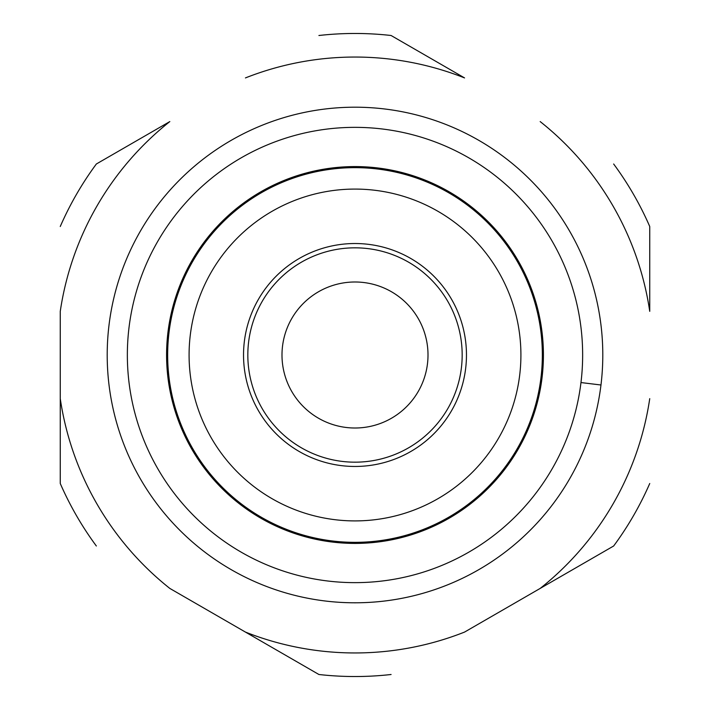 <?xml version="1.0" encoding="UTF-8"?>
<svg xmlns="http://www.w3.org/2000/svg" width="710" height="710" viewBox="0 0 710 710"><rect width="100%" height="100%" fill="white"/><g stroke="black" fill="none" stroke-linecap="round" stroke-linejoin="round"><path stroke-width="1.06" d="M166.584 355L167.658 355L166.584 355A188.416 188.416 0 0 1 449.208 191.824A188.416 188.416 0 0 1 449.208 518.176A188.416 188.416 0 0 1 166.584 355A188.416 188.416 0 0 0 449.208 518.176A188.416 188.416 0 0 0 449.208 191.824A188.416 188.416 0 0 0 166.584 355M600.971 384.998L580.966 382.557L600.971 384.998A247.79 247.79 0 0 1 206.042 553.019A247.79 247.79 0 0 1 257.987 126.984A247.79 247.79 0 0 1 600.971 384.998A247.79 247.79 0 0 0 257.987 126.984A247.79 247.79 0 0 0 206.042 553.019A247.79 247.79 0 0 0 600.971 384.998A247.79 247.79 0 0 1 206.042 553.019A247.79 247.79 0 0 1 257.987 126.984A247.79 247.79 0 0 1 600.971 384.998M355 281.994A73.006 73.006 0 0 1 418.226 391.503A73.006 73.006 0 0 1 291.774 391.503A73.006 73.006 0 0 1 355 281.994A73.006 73.006 0 0 0 291.774 391.503A73.006 73.006 0 0 0 418.226 391.503A73.006 73.006 0 0 0 355 281.994M96.347 164.001L169.823 121.579A297.952 297.952 0 0 0 60.261 311.344L60.261 398.656L60.261 311.344A297.952 297.952 0 0 1 169.823 121.579L96.347 164.001A321.532 321.532 0 0 0 60.261 226.499A321.532 321.532 0 0 1 96.347 164.001M60.261 483.501L60.261 398.656A297.952 297.952 0 0 0 169.823 588.421L245.438 632.077L169.823 588.421A297.952 297.952 0 0 1 60.261 398.656L60.261 483.501A321.532 321.532 0 0 0 96.347 545.999A321.532 321.532 0 0 1 60.261 483.501M318.914 674.5L245.438 632.077A297.952 297.952 0 0 0 464.562 632.077L540.177 588.421L464.562 632.077A297.952 297.952 0 0 1 245.438 632.077L318.914 674.5A321.532 321.532 0 0 0 391.086 674.5A321.532 321.532 0 0 1 318.914 674.5M391.086 35.5L464.562 77.922A297.952 297.952 0 0 0 245.438 77.922A297.952 297.952 0 0 1 464.562 77.922L391.086 35.5A321.532 321.532 0 0 0 318.914 35.5A321.532 321.532 0 0 1 391.086 35.5M649.739 226.499L649.739 311.344A297.952 297.952 0 0 0 540.177 121.579A297.952 297.952 0 0 1 649.739 311.344L649.739 226.499A321.532 321.532 0 0 0 613.653 164.001A321.532 321.532 0 0 1 649.739 226.499M613.653 545.999L540.177 588.421A297.952 297.952 0 0 0 649.739 398.656A297.952 297.952 0 0 1 540.177 588.421L613.653 545.999A321.532 321.532 0 0 0 649.739 483.501A321.532 321.532 0 0 1 613.653 545.999M355 582.644A227.644 227.644 0 0 1 157.851 241.178A227.644 227.644 0 0 1 552.149 241.178A227.644 227.644 0 0 1 355 582.644A227.644 227.644 0 0 0 552.149 241.178A227.644 227.644 0 0 0 157.851 241.178A227.644 227.644 0 0 0 355 582.644M355 542.342A187.342 187.342 0 0 1 192.756 261.324A187.342 187.342 0 0 1 517.244 261.324A187.342 187.342 0 0 1 355 542.342A187.342 187.342 0 0 0 517.244 261.324A187.342 187.342 0 0 0 192.756 261.324A187.342 187.342 0 0 0 355 542.342M355 520.909A165.909 165.909 0 0 1 211.314 272.045A165.909 165.909 0 0 1 498.686 272.045A165.909 165.909 0 0 1 355 520.909A165.909 165.909 0 0 0 498.686 272.045A165.909 165.909 0 0 0 211.314 272.045A165.909 165.909 0 0 0 355 520.909M355 466.461A111.461 111.461 0 0 1 258.467 299.265A111.461 111.461 0 0 1 451.533 299.265A111.461 111.461 0 0 1 355 466.461A111.461 111.461 0 0 0 451.533 299.265A111.461 111.461 0 0 0 258.467 299.265A111.461 111.461 0 0 0 355 466.461M355 462.174A107.174 107.174 0 0 1 262.185 301.413A107.174 107.174 0 0 1 447.815 301.413A107.174 107.174 0 0 1 355 462.174A107.174 107.174 0 0 0 447.815 301.413A107.174 107.174 0 0 0 262.185 301.413A107.174 107.174 0 0 0 355 462.174"/></g></svg>
